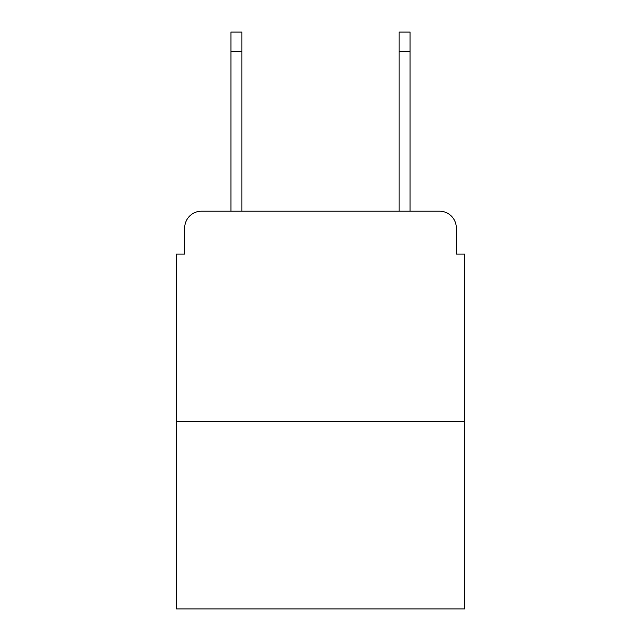 <?xml version="1.0" encoding="UTF-8"?>
<svg xmlns="http://www.w3.org/2000/svg" width="641" height="641" viewBox="0 0 641 641"><rect width="100%" height="100%" fill="white"/><g stroke="black" fill="none" stroke-linecap="round" stroke-linejoin="round"><path stroke-width="0.96" d="M184.688 227.996L184.688 254.06L184.688 227.996A16.818 16.818 0 0 1 201.506 211.177L230.936 211.177L230.936 32.05L241.873 32.05L241.873 211.177L254.902 211.177M464.725 421.417L176.275 421.417L176.275 608.95L464.725 608.95L464.725 254.06L456.312 254.06L456.312 227.996A16.818 16.818 0 0 0 439.494 211.177L201.506 211.177M176.275 421.417L176.275 254.06L184.688 254.06M386.098 211.177L399.127 211.177L399.127 32.05L410.064 32.05L410.064 211.177L439.494 211.177M456.312 254.06L456.312 227.996M230.936 51.392L241.873 51.392M410.064 51.392L399.127 51.392"/></g></svg>
